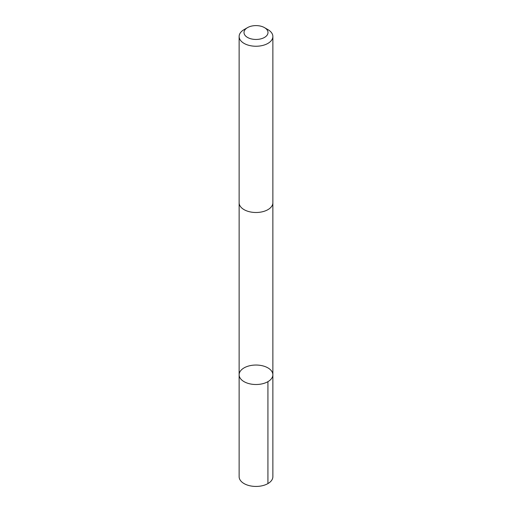 <?xml version="1.0" encoding="UTF-8"?>
<svg xmlns="http://www.w3.org/2000/svg" width="512" height="512" viewBox="0 0 512 512"><rect width="100%" height="100%" fill="white"/><g stroke="black" fill="none" stroke-linecap="round" stroke-linejoin="round"><path stroke-width="0.77" d="M254.522 365.075A16.87 9.741 180 0 1 272.87 374.771A16.87 9.741 180 0 1 256 384.512A16.87 9.741 180 0 1 239.13 374.771A16.87 9.741 180 0 1 254.522 365.075M239.13 476.698A16.87 9.741 0 0 0 257.478 486.4A16.87 9.741 0 0 0 272.87 476.698L272.87 374.771A16.87 9.741 180 0 1 256 384.512A16.87 9.741 180 0 1 239.13 374.771L239.13 476.698M247.514 27.629L244.07 29.619A16.87 9.741 0 0 0 239.13 36.506L239.13 202.758A16.87 9.741 0 0 0 257.478 212.461A16.87 9.741 0 0 0 272.87 202.758L272.87 36.506A16.87 9.741 0 0 0 267.93 29.619L264.486 27.629A12 6.931 0 0 0 247.514 27.629A12 6.931 0 0 0 245.126 35.456A12 6.931 0 0 0 257.05 39.43A12 6.931 0 0 0 267.277 34.899A12 6.931 0 0 0 264.486 27.629M239.13 36.506A16.87 9.741 0 0 0 257.478 46.208A16.87 9.741 0 0 0 272.87 36.506M267.93 381.664L267.93 483.584M239.136 203.002L239.13 374.771M272.864 203.002L272.87 374.771"/></g></svg>
